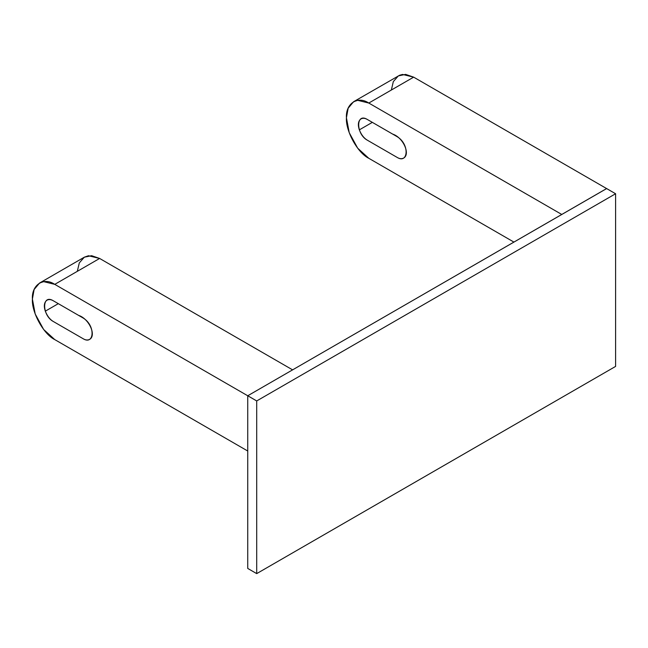 <?xml version="1.0" encoding="UTF-8"?>
<svg xmlns="http://www.w3.org/2000/svg" width="648" height="648" viewBox="0 0 648 648"><rect width="100%" height="100%" fill="white"/><g stroke="black" fill="none" stroke-linecap="round" stroke-linejoin="round"><path stroke-width="0.97" d="M359.34 129.859C357.631 124.659 358.19 120.99 361.025 118.868C362.969 117.928 365.083 118.139 367.367 119.491L392.639 134.087C403.153 137.408 410.662 154.256 403.615 158.104C401.663 159.043 399.549 158.841 397.273 157.48L367.367 140.211C363.949 138.194 361.276 134.744 359.34 129.859L372.333 122.359M513.913 242.085L368.793 158.298L513.913 242.085L368.793 158.298L357.688 148.19L349.231 132.686L346.429 117.766L348.154 108.224L353.581 101.736L357.68 100.335L368.793 103.048L413.651 77.153L611.591 191.444L606.625 188.56L561.767 214.464L606.625 188.56L561.767 214.464L368.793 103.048L413.651 77.153L402.538 74.439L399.638 75.241L353.581 101.736M413.651 77.153L405.64 74.382L398.358 75.889L393.328 81.608L391.343 90.032L393.328 81.608L398.358 75.889L405.64 74.382L413.651 77.153L368.793 103.048L561.767 214.464L247.739 395.766L247.739 451.016L54.764 339.601L43.651 329.492L35.203 313.988L32.4 299.068L34.117 289.526L39.552 283.046L43.643 281.637L54.764 284.359L256.705 400.942L54.764 284.359L256.705 400.942L615.6 193.744L615.6 366.412L256.705 573.618L247.739 568.434L247.739 395.766L256.705 400.942L256.705 573.618L615.6 366.412L615.6 193.744L606.625 188.56L615.6 193.744L256.705 400.942L256.705 573.618L247.739 568.434L256.705 573.618L615.6 366.412L615.6 193.744L256.705 400.942L247.763 395.75L292.596 369.862L247.739 395.766L256.705 400.942L256.705 573.618M39.552 283.046L84.41 257.143L88.509 255.741L99.622 258.455L54.764 284.359C43.278 276.672 31.485 285.266 32.4 299.068C31.477 311.826 43.295 334.036 54.764 339.601L247.739 451.016L247.739 395.766L247.739 451.016L54.764 339.601C43.295 334.036 31.477 311.826 32.4 299.068C31.485 285.266 43.278 276.672 54.764 284.359L99.622 258.455L292.596 369.862L99.622 258.455L54.764 284.359M368.793 103.048C357.307 95.369 345.514 103.955 346.429 117.766C345.506 130.523 357.323 152.734 368.793 158.298C357.323 152.734 345.506 130.523 346.429 117.766C345.514 103.955 357.307 95.369 368.793 103.048L561.767 214.464L247.763 395.75M397.273 157.48C408.256 164.195 410.014 143.905 396.681 136.412L367.367 119.491C355.793 112.242 355.793 134.104 367.367 140.211L397.273 157.48L367.367 140.211C355.793 134.104 355.793 112.242 367.367 119.491L396.681 136.412C410.014 143.905 408.256 164.195 397.273 157.48M45.311 311.161C43.602 305.961 44.161 302.292 46.988 300.17C48.932 299.23 51.054 299.441 53.338 300.794L78.611 315.39C89.124 318.711 96.625 335.559 89.586 339.414C87.634 340.354 85.52 340.143 83.244 338.783L53.338 321.513C49.92 319.505 47.247 316.054 45.311 311.161L58.304 303.661M99.622 258.455L91.611 255.685L84.329 257.191L79.299 262.91L77.315 271.334L79.299 262.91L84.329 257.191L91.611 255.685L99.622 258.455L292.596 369.862L606.625 188.592M247.739 551.173L247.739 451.016L247.739 551.173M83.244 338.783C94.227 345.497 95.985 325.207 82.644 317.723L53.338 300.794C41.764 293.544 41.764 315.406 53.338 321.513L83.244 338.783L53.338 321.513C41.764 315.406 41.764 293.544 53.338 300.794L82.644 317.723C95.985 325.207 94.227 345.497 83.244 338.783"/></g></svg>

